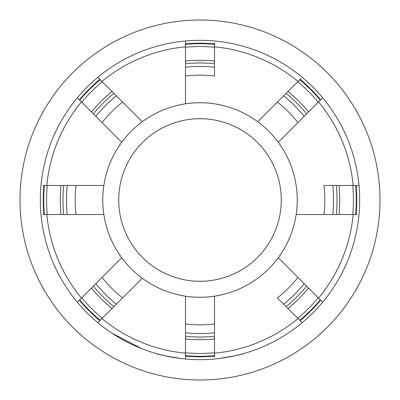 <?xml version="1.0" encoding="UTF-8"?>
<svg xmlns="http://www.w3.org/2000/svg" width="400" height="400" viewBox="0 0 400 400"><rect width="100%" height="100%" fill="white"/><g stroke="black" fill="none" stroke-linecap="round" stroke-linejoin="round"><path stroke-width="0.6" d="M200 40.325A159.675 159.675 0 0 0 185.485 40.985L185.485 46.815A153.87 153.87 0 0 0 101.945 81.42L97.825 77.295A159.675 159.675 0 0 1 322.705 302.175A159.675 159.675 0 0 1 97.825 322.705L101.945 318.58A153.87 153.87 0 0 0 185.485 353.185L185.485 358.945M200 337.03A137.03 137.03 0 0 1 185.485 336.26A137.03 137.03 0 0 0 214.515 336.26M286.085 306.615A137.03 137.03 0 0 0 306.615 286.085M336.26 214.515A137.03 137.03 0 0 0 336.26 185.485M306.615 113.915A137.03 137.03 0 0 0 286.085 93.385M214.515 63.74A137.03 137.03 0 0 0 185.485 63.74A137.03 137.03 0 0 1 200 62.97M219.34 358.5C234.68 355.94 243.035 354.235 244.4 353.38M262.485 346.945L264.16 346.22M155.95 353.48C157.33 354.335 165.685 356.025 181.025 358.545M111.785 333.095L141.92 348.74M182.84 358.755L184.66 358.94M200 380A180 180 0 0 0 380 200A180 180 0 0 0 200 20A180 180 0 0 0 20 200A180 180 0 0 0 200 380M200 281.29A81.29 81.29 0 0 0 281.29 200A81.29 81.29 0 0 0 200 118.71A81.29 81.29 0 0 0 118.71 200A81.29 81.29 0 0 0 200 281.29M300.925 78.545L257.735 121.735A97.26 97.26 0 0 0 185.485 103.83L185.485 76.01A124.84 124.84 0 0 1 214.515 76.01L214.515 42.755M277.41 102.06A124.84 124.84 0 0 1 297.94 122.59L280.24 140.29M359.015 185.485L323.99 185.485A124.84 124.84 0 0 1 323.99 214.515M297.94 277.41A124.84 124.84 0 0 1 277.41 297.94L302.175 322.705M214.515 323.99A124.84 124.84 0 0 1 185.485 323.99M185.485 46.815L185.485 103.83A97.26 97.26 0 0 0 185.485 296.17A97.26 97.26 0 0 0 296.17 214.515L357.245 214.515M214.515 67.245A133.55 133.55 0 0 0 185.485 67.245M304.14 116.39A133.55 133.55 0 0 0 283.61 95.86M332.755 214.515A133.55 133.55 0 0 0 332.755 185.485M283.61 304.14A133.55 133.55 0 0 0 304.14 283.61M185.485 332.755A133.55 133.55 0 0 0 214.515 332.755M95.86 283.61A133.55 133.55 0 0 0 116.39 304.14M67.245 185.485A133.55 133.55 0 0 0 67.245 214.515M116.39 95.86A133.55 133.55 0 0 0 95.86 116.39M322.705 302.175L318.58 298.055A153.87 153.87 0 0 0 353.185 214.515M353.185 185.485A153.87 153.87 0 0 0 318.58 101.945L322.655 97.875M298.055 81.42A153.87 153.87 0 0 0 214.515 46.815M318.58 298.055L278.265 257.735M296.17 214.515A97.26 97.26 0 0 0 278.265 142.265L318.58 101.945M42.755 214.515L46.815 214.515A153.87 153.87 0 0 0 81.42 298.055L77.295 302.175A159.675 159.675 0 0 1 77.295 97.825L81.42 101.945A153.87 153.87 0 0 0 46.815 185.485L42.755 185.485M81.42 101.945L121.735 142.265A97.26 97.26 0 0 0 103.83 185.485L46.815 185.485M101.945 318.58L142.265 278.265A97.26 97.26 0 0 0 185.485 296.17L185.485 353.185M46.815 214.515L103.83 214.515A97.26 97.26 0 0 0 121.735 257.735L81.42 298.055M214.515 357.245L214.515 353.185A153.87 153.87 0 0 0 298.055 318.58M214.515 353.185L214.515 296.17M278.265 142.265A97.26 97.26 0 0 0 257.735 121.735M185.485 103.83A97.26 97.26 0 0 0 142.265 121.735L101.945 81.42M97.825 77.295A159.675 159.675 0 0 0 77.295 97.825A159.675 159.675 0 0 1 97.825 77.295L97.875 77.345M122.59 297.94A124.84 124.84 0 0 1 102.06 277.41L121.735 257.735M76.01 214.515A124.84 124.84 0 0 1 76.01 185.485M102.06 122.59A124.84 124.84 0 0 1 122.59 102.06L142.265 121.735M215.705 358.905L217.525 358.715M113.915 93.385A137.03 137.03 0 0 0 93.385 113.915A137.03 137.03 0 0 1 113.915 93.385M63.74 185.485A137.03 137.03 0 0 0 63.74 214.515A137.03 137.03 0 0 1 63.74 185.485M93.385 286.085A137.03 137.03 0 0 0 113.915 306.615A137.03 137.03 0 0 1 93.385 286.085M97.825 322.705A159.675 159.675 0 0 1 77.295 302.175A159.675 159.675 0 0 0 97.825 322.705M185.485 356.1A156.775 156.775 0 0 0 214.515 356.1M300.115 320.645A156.775 156.775 0 0 0 320.645 300.115M356.1 214.515A156.775 156.775 0 0 0 356.1 185.485M320.645 99.885A156.775 156.775 0 0 0 300.115 79.355M214.515 43.9A156.775 156.775 0 0 0 185.485 43.9M185.485 352.76A153.45 153.45 0 0 0 214.515 352.76M297.755 318.28A153.45 153.45 0 0 0 318.28 297.755M352.76 214.515A153.45 153.45 0 0 0 352.76 185.485M318.28 102.245A153.45 153.45 0 0 0 297.755 81.72M214.515 47.24A153.45 153.45 0 0 0 185.485 47.24M185.485 44.37A156.305 156.305 0 0 1 214.515 44.37M299.785 79.685A156.305 156.305 0 0 1 320.315 100.215M355.63 185.485A156.305 156.305 0 0 1 355.63 214.515M320.315 299.785A156.305 156.305 0 0 1 299.785 320.315M214.515 355.63A156.305 156.305 0 0 1 185.485 355.63M185.485 338.92A139.68 139.68 0 0 0 214.515 338.92M287.97 308.495A139.68 139.68 0 0 0 308.495 287.97M338.92 214.515A139.68 139.68 0 0 0 338.92 185.485M308.495 112.03A139.68 139.68 0 0 0 287.97 91.505M214.515 61.08A139.68 139.68 0 0 0 185.485 61.08M102.245 81.72A153.45 153.45 0 0 0 81.72 102.245M47.24 185.485A153.45 153.45 0 0 0 47.24 214.515M81.72 297.755A153.45 153.45 0 0 0 102.245 318.28M112.03 91.505A139.68 139.68 0 0 0 91.505 112.03M61.08 185.485A139.68 139.68 0 0 0 61.08 214.515M91.505 287.97A139.68 139.68 0 0 0 112.03 308.495M200 359.675A159.675 159.675 0 0 1 185.485 359.015M40.985 214.515A159.675 159.675 0 0 1 40.985 185.485M100.215 320.315A156.305 156.305 0 0 1 79.685 299.785M44.37 214.515A156.305 156.305 0 0 1 44.37 185.485M79.685 100.215A156.305 156.305 0 0 1 100.215 79.685M99.885 79.355A156.775 156.775 0 0 0 79.355 99.885M43.9 185.485A156.775 156.775 0 0 0 43.9 214.515M79.355 300.115A156.775 156.775 0 0 0 99.885 320.645"/></g></svg>
